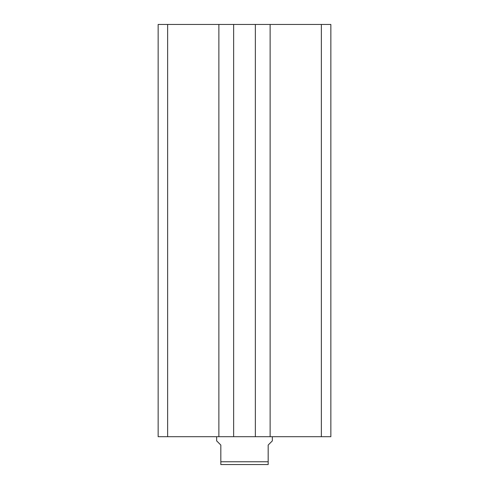 <?xml version="1.0" encoding="UTF-8"?>
<svg xmlns="http://www.w3.org/2000/svg" width="489" height="489" viewBox="0 0 489 489"><rect width="100%" height="100%" fill="white"/><g stroke="black" fill="none" stroke-linecap="round" stroke-linejoin="round"><path stroke-width="0.73" d="M167.648 24.45L167.648 436.695L158.149 436.695L158.149 24.45L330.851 24.45L330.851 436.695L321.352 436.695L321.352 24.45M321.352 436.695L270.124 436.695L270.124 24.45M270.124 436.695L255.362 436.695L255.362 24.45M167.648 436.695L233.638 436.695L233.638 24.45M233.638 436.695L255.362 436.695M218.876 436.695L218.876 24.45M216.645 436.695L216.645 440.876L220.826 445.051L220.826 461.763L268.174 461.763L268.174 445.051L272.355 440.876L272.355 436.695M268.174 461.763L268.174 464.55L220.826 464.55L220.826 461.763"/></g></svg>
